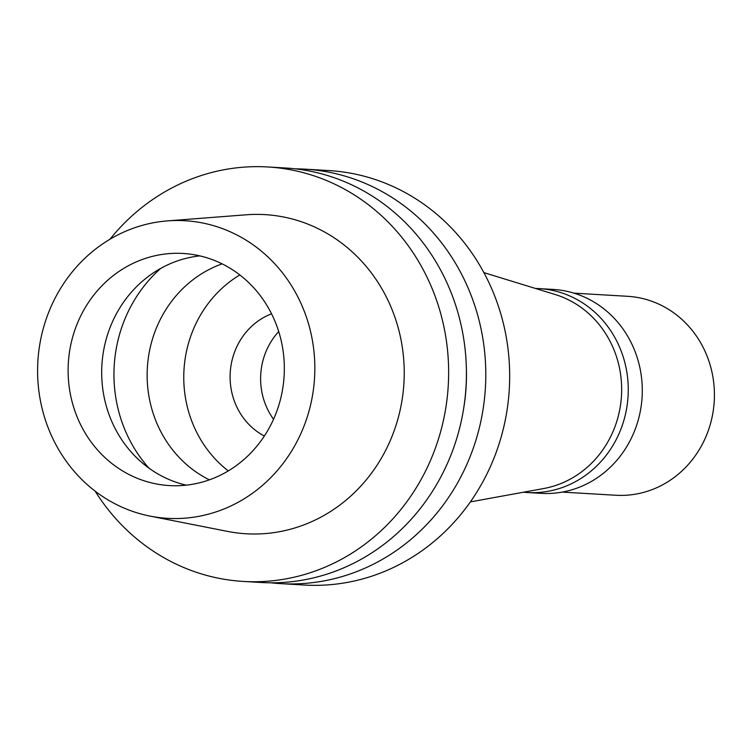 <?xml version="1.0" encoding="UTF-8"?>
<svg xmlns="http://www.w3.org/2000/svg" width="752" height="752" viewBox="0 0 752 752"><rect width="100%" height="100%" fill="white"/><g stroke="black" fill="none" stroke-linecap="round" stroke-linejoin="round"><path stroke-width="1.13" d="M150.052 516.107L227.499 531.391A159.847 148.623 -86.6 0 0 388.229 445.099A159.847 148.623 -86.6 0 0 379.675 285.083A159.847 148.623 -86.6 0 0 246.158 214.799L167.452 220.891A149.056 138.584 93.4 0 1 291.955 286.427A149.056 138.584 93.4 0 1 299.926 435.634A149.056 138.584 93.4 0 1 150.052 516.107A149.056 138.584 93.4 0 1 52.518 303.413A149.056 138.584 93.4 0 1 167.452 220.891M109.961 239.249A207.599 193.02 93.4 0 1 267.778 166.963A207.599 193.02 93.4 0 1 427.86 466.278A207.599 193.02 93.4 0 1 243.357 581.437A207.599 193.02 93.4 0 1 95.119 491.122M243.357 581.437L261.123 582.49A207.599 193.02 -86.6 0 0 445.635 467.33A207.599 193.02 -86.6 0 0 285.553 168.006L267.778 166.963M466.212 364.034A190.688 177.303 93.4 0 1 463.561 409.041M295.226 168.843A207.599 193.02 93.4 0 1 304.936 169.153A207.599 193.02 93.4 0 1 465.009 468.468A207.599 193.02 93.4 0 1 280.505 583.627A207.599 193.02 93.4 0 1 270.833 582.8M280.505 583.627L304.381 585.037A207.599 193.02 -86.6 0 0 488.894 469.878A207.599 193.02 -86.6 0 0 328.812 170.563L304.936 169.153M470.367 501.894L543.705 488.537A99.649 92.646 -86.6 0 0 611.686 434.515A99.649 92.646 -86.6 0 0 555.145 294.502L483.874 272.619M273.549 419.259A66.43 61.767 93.4 0 1 267.261 348.674A66.43 61.767 93.4 0 1 278.719 331.576M271.557 313.81A66.43 61.767 -86.6 0 0 236.748 346.879A66.43 61.767 -86.6 0 0 264.347 436.047M228.279 470.912A116.259 108.091 93.4 0 1 195.398 324.779A116.259 108.091 93.4 0 1 239.822 274.95M222.103 263.867A116.259 108.091 -86.6 0 0 158.775 322.617A116.259 108.091 -86.6 0 0 209.376 479.842M186.252 485.153A116.259 108.091 93.4 0 1 113.317 319.938A116.259 108.091 93.4 0 1 199.769 255.877M79.74 317.964A116.259 108.091 -86.6 0 0 169.388 485.576A116.259 108.091 -86.6 0 0 272.703 421.092A116.259 108.091 -86.6 0 0 183.065 253.471A116.259 108.091 -86.6 0 0 79.74 317.964M535.471 288.467A102.14 94.968 93.4 0 1 539.269 288.608A102.14 94.968 93.4 0 1 618.031 435.869A102.14 94.968 93.4 0 1 527.255 492.532A102.14 94.968 93.4 0 1 523.458 492.222M527.255 492.532L541.29 493.359A102.14 94.968 -86.6 0 0 632.065 436.696A102.14 94.968 -86.6 0 0 553.303 289.435L539.269 288.608M562.242 492.099L615.897 495.258A99.649 92.646 -86.6 0 0 704.455 439.976A99.649 92.646 -86.6 0 0 627.619 296.307L573.973 293.148M148.99 468.167A136.187 126.618 93.4 0 1 127.586 312.917A136.187 126.618 93.4 0 1 160.759 268.37"/></g></svg>
